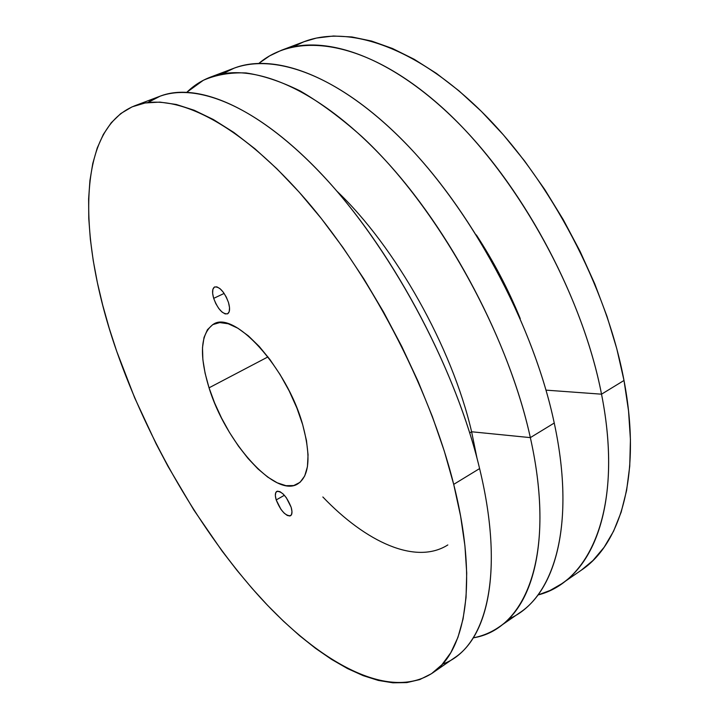 <?xml version="1.0" encoding="UTF-8"?>
<svg xmlns="http://www.w3.org/2000/svg" width="719" height="719" viewBox="0 0 719 719"><rect width="100%" height="100%" fill="white"/><g stroke="black" fill="none" stroke-linecap="round" stroke-linejoin="round"><path stroke-width="1.08" d="M276.204 499.939L284.382 495.274L276.204 499.939L280.949 509.358L284.14 513.114L287.267 515.442L289.865 515.99L291.519 514.642L291.977 511.586L291.15 507.29C292.426 511.748 292.229 514.561 290.557 515.73C285.38 515.945 280.599 510.679 276.204 499.939C274.892 495.445 275.089 492.596 276.788 491.401C281.956 491.185 286.737 496.487 291.15 507.29L286.333 497.719L283.079 493.935L279.934 491.643L277.363 491.176L275.763 492.605L275.359 495.688L276.204 499.939M213.678 298.358L224.148 293.424L213.678 298.358L215.826 303.652L218.756 308.46L222.036 312.064L225.182 313.924L227.716 313.745L229.244 311.534L229.523 307.606L228.507 302.555C230.188 308.595 229.864 312.361 227.528 313.844C222.441 314.185 217.821 309.026 213.678 298.358C211.952 292.274 212.267 288.472 214.648 286.944C219.726 286.611 224.346 291.815 228.507 302.555L226.332 297.163L223.339 292.265L219.996 288.643L216.832 286.836L214.334 287.115L212.86 289.415L212.635 293.361L213.678 298.358M302.708 424.776C311.264 456.951 309.413 476.787 297.136 484.291C274.325 497.278 225.218 441.232 209.049 387.82L267.962 356.903L209.049 387.82L214.577 402.865L221.479 417.928L229.523 432.505L238.465 446.148L248.019 458.407L257.887 468.851L267.729 477.092L277.21 482.8L285.991 485.685L293.712 485.559L300.057 482.314L304.712 475.969L307.435 466.676L308.056 454.732L306.474 440.576L302.708 424.776L296.884 408.024L289.245 391.055L280.14 374.653L269.967 359.554L259.217 346.441L248.361 335.863L237.881 328.224L228.211 323.766L219.735 322.588L212.743 324.62L207.458 329.679L204.025 337.472L202.497 347.628L202.875 359.707L205.104 373.269L209.049 387.82C199.046 354.889 200.43 333.742 213.21 324.359C233.486 309.592 286.926 367.337 302.708 424.776M447.829 544.939C415.717 565.296 365.863 542.045 322.849 496.973M581.249 570.23L592.977 560.496L604.131 547.267L613.604 531.152L621.153 512.189L626.6 490.475L629.736 466.182L630.428 439.534L628.532 410.846L624.002 380.468L601.524 394.183C620.254 488.507 600.239 558.286 561.431 583.927L550.089 590.452L537.974 594.981C590.676 581.86 624.011 507.192 601.524 394.183L546.009 390.138L601.524 394.183C581.806 291.492 514.669 171.895 440.729 106.241C366.609 40.282 297.127 31.196 258.984 63.29L269.598 55.893L281.417 50.267C324.817 33.451 392.763 56.468 459.63 124.378C526.344 192.144 583.415 300.65 601.524 394.183L624.002 380.468C606.755 287.582 550.368 180.379 483.689 113.683C416.858 46.861 348.284 24.581 303.993 41.72L292.948 46.852M476.329 234.906C493.629 261.41 508.27 289.317 520.25 318.616C508.27 289.317 493.629 261.41 476.329 234.906M222.584 73.778C261.419 49.755 328.763 67.424 399.333 136.952C469.732 206.236 533.336 323.415 554.241 423.033C534.262 328.179 475.753 216.922 409.021 146.865C342.127 76.654 275.593 52.065 234.133 68.161L222.584 73.778M530.343 437.619C507.219 331.324 436.217 205.221 361.738 136.457C340.671 117.754 320.171 102.592 300.227 90.98C280.859 81.445 262.777 75.441 245.979 72.943C230.071 72.349 215.844 74.803 203.297 80.312L186.958 92.167C193.681 85.579 201.482 80.573 210.361 77.158C250.796 61.439 316.567 86.846 383.443 158.234C450.157 229.451 509.394 342.1 530.343 437.619L554.241 423.033L530.343 437.619C551.931 533.974 535.152 603.313 498.923 627.112C491.068 632.477 482.521 636.054 473.282 637.834C525.265 629.754 556.892 556.012 530.343 437.619L471.61 431.768L530.343 437.619M336.681 190.957C395.441 246.653 451.972 347.061 471.61 431.768C451.972 347.061 395.441 246.653 336.681 190.957M469.714 432.892L471.61 431.768L469.714 432.892M147.871 102.556C182.635 78.182 247.048 97.038 317.834 170.205C388.449 243.094 455.28 366.016 479.6 468.581C456.538 371.705 395.756 256.099 329.131 182.365C262.354 108.461 198.309 81.283 160.121 96.175L147.871 102.556M453.707 484.372L479.6 468.581L453.707 484.372L460.6 516.116L464.923 545.784L466.712 572.998L466.047 597.471L463.063 618.987L457.931 637.394L450.822 652.645L441.942 664.724L431.517 673.676L419.734 679.59L406.819 682.592L392.96 682.816L378.347 680.444L363.149 675.635L347.529 668.571L331.63 659.431L315.578 648.376L299.499 635.596L283.502 621.225L267.666 605.443L252.09 588.376L236.848 570.176L222.018 550.961L193.824 509.987L168.003 466.361L156.122 443.839L134.687 397.859L116.739 351.384C78.614 242.833 74.668 130.103 134.624 105.828C171.616 91.376 234.727 119.471 301.423 194.678C367.966 269.706 429.54 386.831 453.707 484.372C478.539 582.821 465.535 651.477 432.299 673.146C388.566 701.313 319.964 662.702 260.386 597.66C200.412 531.494 147.997 440.765 116.739 351.384L109.216 328.241L102.754 305.314L97.407 282.747L93.245 260.664L90.351 239.238L88.779 218.621L88.617 198.992L89.929 180.541L92.778 163.465L97.236 147.997L103.365 134.363L111.202 122.796L120.774 113.548L132.098 106.852L145.166 102.97L159.924 102.107L176.299 104.48L194.184 110.25L213.408 119.543L233.792 132.422L255.065 148.878L276.968 168.839L299.158 192.126L321.285 218.486L342.99 247.552L363.877 278.918L383.587 312.064L401.768 346.441L418.116 381.456L432.344 416.508L444.261 451.002L453.707 484.372M561.431 583.927L581.294 570.203C620.874 544.004 641.869 474.127 624.002 380.468L616.812 348.832L607.016 316.423L594.712 283.744L580.071 251.344L563.328 219.762L544.759 189.51L524.681 161.092L503.453 134.938L481.415 111.418L458.965 90.828L436.433 73.401L414.18 59.273L392.493 48.497L371.669 41.082L351.924 36.957L333.463 36.004L316.441 38.062L303.876 41.765M498.923 627.112L519.837 612.66C556.955 588.223 574.849 518.723 554.241 423.033C576.962 528.411 552.83 600.662 508.657 618.978M432.299 673.146L454.732 657.642C489.001 635.236 503.318 566.329 479.6 468.581C506.149 577.932 484.894 649.482 442.518 664.095M477.065 458.497L471.61 431.768L477.065 458.497M281.417 50.267L303.993 41.72M134.723 105.792L160.121 96.175M210.361 77.158L234.133 68.161"/></g></svg>
